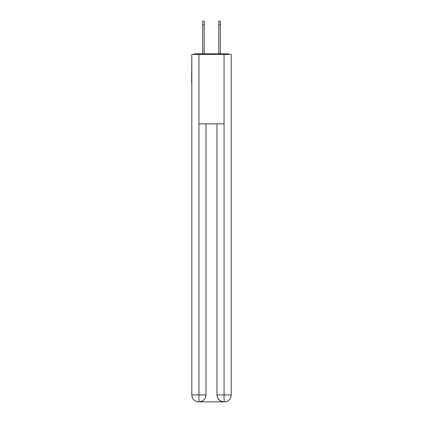 <?xml version="1.0" encoding="UTF-8"?>
<svg xmlns="http://www.w3.org/2000/svg" width="423" height="423" viewBox="0 0 423 423"><rect width="100%" height="100%" fill="white"/><g stroke="black" fill="none" stroke-linecap="round" stroke-linejoin="round"><path stroke-width="0.63" d="M231.191 57.401L231.191 107.088M191.809 82.765L191.809 107.088M191.635 82.765L191.809 57.401M229.181 54.393A1.74 1.74 0 0 0 227.886 53.811L195.114 53.811A1.74 1.74 0 0 0 193.819 54.393M227.886 53.811L220.536 53.811L227.886 53.811M202.464 53.811L195.114 53.811L202.464 53.811M198.762 401.85A6.948 6.948 0 0 1 191.809 394.902L206.001 394.902L206.001 123.881L206.001 394.902A6.948 6.948 0 0 1 199.048 401.85L198.762 401.85A6.948 6.948 0 0 1 191.809 394.902L191.809 54.393L198.932 54.393L198.932 123.881L224.068 123.881L224.068 54.393L198.932 54.393M224.068 54.393L231.191 54.393L231.191 394.902A6.948 6.948 0 0 1 224.238 401.85L223.952 401.85A6.948 6.948 0 0 1 216.999 394.902L216.999 123.881L216.999 394.902C217.353 398.995 219.669 401.311 223.952 401.85L199.048 401.85C203.347 401.401 205.663 399.085 206.001 394.902M216.999 394.902L224.068 394.902L224.121 401.85M198.932 123.881L198.932 401.85M202.696 24.624L202.696 21.15L204.203 21.15L204.203 24.624L202.696 24.624L202.696 53.811M204.203 53.811L204.203 24.624M218.797 53.811L218.797 21.15L220.304 21.15L220.304 24.624L218.797 24.624M220.304 53.811L220.304 24.624M224.068 123.881L224.068 394.902L231.191 394.902"/></g></svg>
